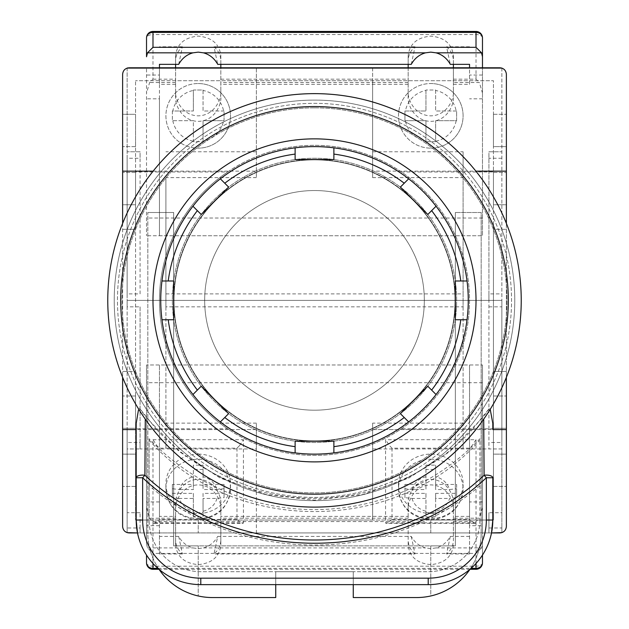 <?xml version="1.0" encoding="UTF-8"?>
<svg xmlns="http://www.w3.org/2000/svg" width="629" height="629" viewBox="0 0 629 629"><rect width="100%" height="100%" fill="white"/><g stroke="black" fill="none" stroke-linecap="round" stroke-linejoin="round"><path stroke-width="0.47" stroke-dasharray="3.15 2.36" d="M314.5 190.54A109.831 109.831 0 0 1 424.331 300.371A109.831 109.831 0 0 1 314.5 410.194A109.831 109.831 0 0 1 204.669 300.371A109.831 109.831 0 0 1 314.5 190.54A109.831 109.831 0 0 1 424.331 300.371A109.831 109.831 0 0 1 314.5 410.194A109.831 109.831 0 0 1 204.669 300.371A109.831 109.831 0 0 1 314.5 190.54M314.5 497.413A197.042 197.042 0 0 0 511.542 300.371A197.042 197.042 0 0 0 314.5 103.329A197.042 197.042 0 0 0 117.458 300.371A197.042 197.042 0 0 0 314.5 497.413A197.042 197.042 0 0 0 511.542 300.371A197.042 197.042 0 0 0 314.5 103.329A197.042 197.042 0 0 0 117.458 300.371A197.042 197.042 0 0 0 314.5 497.413M314.5 440.882A140.511 140.511 0 0 0 455.011 300.371A140.511 140.511 0 0 0 314.5 159.852A140.511 140.511 0 0 0 173.989 300.371A140.511 140.511 0 0 0 314.5 440.882A140.511 140.511 0 0 0 455.011 300.371A140.511 140.511 0 0 0 314.5 159.852A140.511 140.511 0 0 0 173.989 300.371A140.511 140.511 0 0 0 314.5 440.882M401.404 171.969L493.451 171.969L493.451 80.716L135.549 80.716L493.451 80.716L493.451 229.302L506.376 229.302L506.376 74.253A6.463 6.463 0 0 0 499.913 67.79L129.087 67.79A6.463 6.463 0 0 0 122.624 74.253L122.624 371.432L135.549 371.432L135.549 229.302L122.624 229.302L135.549 229.302L135.549 80.716L135.549 171.969L227.596 171.969C253.912 154.427 282.877 145.543 314.5 145.323A155.048 155.048 0 0 0 159.452 300.371A155.048 155.048 0 0 0 314.5 455.42A155.048 155.048 0 0 0 469.549 300.371A155.048 155.048 0 0 0 314.5 145.323C346.123 145.543 375.088 154.427 401.404 171.969A155.048 155.048 0 0 1 401.404 428.774C375.088 446.315 346.123 455.192 314.5 455.42C282.877 455.192 253.912 446.315 227.596 428.774L135.549 428.774L135.549 520.026L135.549 371.432L122.624 371.432L122.624 526.489A6.463 6.463 0 0 0 129.087 532.944L198.214 532.944L198.214 520.026L135.549 520.026L149.112 520.026L149.112 438.759A227.289 225.536 180 0 0 479.888 438.759L479.888 520.026L479.888 438.759M373.712 171.159A142.13 142.13 0 0 1 373.712 429.576C354.898 438.138 335.163 442.439 314.5 442.501C293.837 442.439 274.102 438.138 255.288 429.576A142.13 142.13 0 0 1 255.288 171.159C274.102 162.604 293.837 158.296 314.5 158.241A142.13 142.13 0 0 0 172.37 300.371A142.13 142.13 0 0 0 314.5 442.501A142.13 142.13 0 0 0 456.63 300.371A142.13 142.13 0 0 0 314.5 158.241C335.163 158.296 354.898 162.604 373.712 171.159L475.878 171.159M430.786 520.026L430.786 532.944L482.474 532.944L146.526 532.944L198.214 532.944L198.214 520.026L482.474 520.026L482.474 532.944L482.474 520.026L430.786 520.026L430.786 532.944L499.913 532.944A6.463 6.463 0 0 0 506.376 526.489L506.376 371.432L493.451 371.432L506.376 371.432L506.376 229.302L493.451 229.302L493.451 520.026L430.786 520.026M373.712 429.576L472.355 429.576L489.559 408.103L483.709 416.5L449.774 451.559L408.819 478.048L362.941 494.543L314.5 500.149L266.059 494.543L220.181 478.048L179.226 451.559L145.291 416.5L139.441 408.103L156.645 429.576L255.288 429.576M506.376 223.413L506.376 377.329M255.288 171.159L153.122 171.159M122.624 223.413L122.624 377.329M492.806 520.026L492.806 477.757M491.501 532.944L137.499 532.944A64.606 64.606 0 0 0 200.793 584.632L428.207 584.632A64.606 64.606 0 0 0 491.501 532.944L137.499 532.944M136.194 520.026L136.194 477.757M506.376 146.612L506.376 114.313L506.376 146.612L493.451 146.612L493.451 114.313L493.451 146.612L506.376 146.612M506.376 204.755L506.376 172.456L506.376 204.755L493.451 204.755L493.451 172.456L493.451 204.755L506.376 204.755M506.376 428.286L506.376 395.987L506.376 428.286L493.451 428.286L493.451 395.987L493.451 428.286L506.376 428.286M506.376 454.13L506.376 486.429L506.376 454.13L493.451 454.13L493.451 486.429L493.451 454.13L506.376 454.13M122.624 114.313L122.624 146.612L122.624 114.313L135.549 114.313L135.549 146.612L135.549 114.313L122.624 114.313M122.624 204.755L122.624 172.456L122.624 204.755L135.549 204.755L135.549 172.456L135.549 204.755L122.624 204.755M122.624 428.286L122.624 395.987L122.624 428.286L135.549 428.286L135.549 395.987L135.549 428.286L122.624 428.286M122.624 454.13L122.624 486.429L122.624 454.13L135.549 454.13L135.549 486.429L135.549 454.13L122.624 454.13M156.645 429.576A214.371 212.712 180 0 0 472.355 429.576M493.451 171.969L493.451 520.026L149.112 520.026L149.112 438.759M493.451 428.774L401.404 428.774M135.549 171.969L135.549 428.774M227.596 171.969A155.048 155.048 0 0 0 227.596 428.774M479.888 520.026A51.68 51.68 0 0 1 428.207 571.706L200.793 571.706A51.68 51.68 0 0 1 149.112 520.026A51.68 51.68 0 0 0 200.793 571.706L428.207 571.706A51.68 51.68 0 0 0 479.888 520.026M479.888 485.706C388.101 564.881 240.648 564.7 149.112 485.706M149.112 440.08C232.989 535.428 395.995 535.358 479.888 440.08M493.451 486.429L506.376 486.429L493.451 486.429M493.451 395.987L506.376 395.987L493.451 395.987M493.451 172.456L506.376 172.456L493.451 172.456M493.451 114.313L506.376 114.313L493.451 114.313M135.549 486.429L122.624 486.429L135.549 486.429M135.549 395.987L122.624 395.987L135.549 395.987M135.549 172.456L122.624 172.456L135.549 172.456M135.549 146.612L122.624 146.612L135.549 146.612M146.526 520.026L146.526 532.944L146.526 520.026M353.262 584.632L353.262 571.706L275.738 571.706L275.738 597.55L212.421 597.55A64.606 64.606 0 0 1 198.214 595.97L198.214 545.87L173.659 545.87L173.659 212.508L147.823 212.508L173.659 212.508L173.659 545.87L455.341 545.87L430.786 545.87L430.786 595.97A64.606 64.606 0 0 1 416.579 597.55L353.262 597.55L353.262 571.706L275.738 571.706L275.738 584.632M469.973 569.308A64.606 64.606 0 0 0 481.177 532.944L481.177 212.508L455.341 212.508L481.177 212.508L481.177 532.944A64.606 64.606 0 0 1 430.786 595.97L430.786 545.87L198.214 545.87L198.214 595.97A64.606 64.606 0 0 1 147.823 532.944L147.823 212.508L147.823 532.944A64.606 64.606 0 0 0 159.027 569.308M455.341 212.508L455.341 545.87L455.341 212.508M501.856 442.501L501.856 300.371L488.93 300.371L488.93 448.957L501.856 448.957L501.856 442.501L488.93 442.501L488.93 448.957L501.856 448.957L501.856 532.944L488.93 532.944L488.93 512.714L501.856 512.714M463.093 306.834L463.093 448.957L463.093 300.371L165.907 300.371L165.907 293.908L463.093 293.908L463.093 300.371L165.907 300.371L165.907 306.834L463.093 306.834L463.093 300.371L488.93 300.371L488.93 442.501M463.093 423.12L372.643 423.12L372.643 520.026L256.357 520.026L256.357 532.944L488.93 532.944L488.93 512.714M165.907 306.834L165.907 423.12L256.357 423.12L256.357 520.026M140.07 527.983L140.07 512.714L140.07 532.944L140.07 527.983L127.144 527.983L127.144 532.944L256.357 532.944L256.357 429.576L256.357 448.957L165.907 448.957L165.907 300.371L127.144 300.371L127.144 532.645M501.856 68.089L501.856 300.371L127.144 300.371L127.144 306.834L140.07 306.834L140.07 442.501L127.144 442.501L127.144 306.834M372.643 520.026L372.643 429.576L372.643 448.957L488.93 448.957M372.643 448.957L372.643 423.12M127.144 527.983L127.144 429.576L127.144 448.957L140.07 448.957L127.144 448.957L127.144 442.501M140.07 512.714L127.144 512.714M463.093 293.908L463.093 177.622L372.643 177.622L372.643 67.79L501.856 67.79L501.856 532.645M165.907 423.12L165.907 448.957L140.07 448.957L140.07 442.501M256.357 429.576L127.144 429.576M256.357 448.957L256.357 423.12M140.07 306.834L140.07 448.957M372.643 429.576L501.856 429.576M488.93 527.983L501.856 527.983M239.523 445.631L243.439 439.695L243.439 522.825L152.989 522.825L152.989 439.695L156.904 445.631L159.452 448.178L236.976 448.178L239.523 445.631M152.989 439.695L243.439 439.695M236.976 448.178L236.976 519.436C240.868 522.856 243.022 523.988 243.439 522.825L242.912 523.352L153.515 523.352L152.989 522.825C153.397 523.988 155.552 522.856 159.452 519.436L159.452 448.178M198.214 454.114A32.299 29.689 180 0 1 230.513 483.803A32.299 29.689 180 0 1 198.214 513.5A32.299 29.689 180 0 1 165.907 483.803A32.299 29.689 180 0 1 198.214 454.114M224.058 484.44L203.057 484.44L203.057 465.146L193.37 465.146L193.37 484.44L172.37 484.44L172.37 493.348L193.37 493.348L193.37 512.651L203.057 512.651L203.057 493.348L224.058 493.348L224.058 484.44L224.058 497.649L216.981 498.443L203.057 498.443L203.057 516.952L193.37 516.952L193.37 511.235A19.381 17.816 180 0 1 179.446 498.443L172.37 497.649L172.37 488.741L179.446 489.535A19.381 17.816 180 0 1 193.37 476.735L193.37 489.535L179.446 489.535M224.058 488.741L216.981 489.535L203.057 489.535L203.057 476.735A19.381 17.816 180 0 1 216.981 489.535M203.057 465.146L203.057 476.735M203.057 469.446L193.37 469.446L193.37 476.735M193.37 493.348L193.37 498.443L179.446 498.443M193.37 498.443L193.37 511.235M172.37 484.44L172.37 488.741M172.37 493.348L172.37 497.649M193.37 512.651L193.37 516.952M203.057 512.651L203.057 516.952M203.057 493.348L203.057 498.443M224.058 493.348L224.058 497.649M203.057 484.44L203.057 489.535M193.37 465.146L193.37 469.446M193.37 484.44L193.37 489.535M430.786 513.5A32.299 29.689 -0 0 0 463.093 483.803A32.299 29.689 -0 0 0 430.786 454.114A32.299 29.689 -0 0 0 398.487 483.803A32.299 29.689 -0 0 0 430.786 513.5M404.942 497.649L404.942 484.44L404.942 497.649L412.019 498.443L425.943 498.443L425.943 516.952L435.63 516.952L435.63 511.235A19.381 17.816 -0 0 0 449.554 498.443L456.63 497.649L456.63 488.741L449.554 489.535A19.381 17.816 -0 0 0 435.63 476.735L435.63 489.535L449.554 489.535M404.942 484.44L425.943 484.44L425.943 465.146L425.943 469.446L435.63 469.446L435.63 476.735M425.943 465.146L435.63 465.146L435.63 484.44L456.63 484.44L456.63 493.348L435.63 493.348L435.63 498.443L449.554 498.443M435.63 498.443L435.63 511.235M425.943 469.446L425.943 489.535L412.019 489.535L404.942 488.741M456.63 484.44L456.63 488.741M456.63 493.348L456.63 497.649M435.63 493.348L435.63 516.952M404.942 493.348L425.943 493.348L425.943 516.952M425.943 512.651L435.63 512.651M425.943 493.348L425.943 498.443M425.943 484.44L425.943 489.535M435.63 465.146L435.63 469.446M435.63 484.44L435.63 489.535M476.011 439.695L472.096 445.631L469.549 448.178L392.024 448.178L389.477 445.631L385.561 439.695L385.561 522.825L476.011 522.825L476.011 439.695L385.561 439.695M392.024 448.178L392.024 519.436C388.132 522.856 385.978 523.988 385.561 522.825L386.088 523.352L475.485 523.352L476.011 522.825C475.603 523.988 473.448 522.856 469.549 519.436L469.549 448.178M453.399 545.115C451.96 556.877 444.428 563.38 430.786 564.614C417.153 563.38 409.613 556.877 408.174 545.115L408.174 509.498C407.27 502.296 414.055 485.226 430.786 484.896C447.526 485.226 454.311 502.296 453.399 509.498L453.399 539.973C453.297 545.422 451.009 550.084 446.559 553.952L450.309 536.395C446.991 542.332 442.242 546.169 436.054 547.906L430.786 548.598L425.519 547.906C419.339 546.169 414.59 542.332 411.272 536.395L217.728 536.395L213.978 553.952C218.436 550.084 220.716 545.422 220.826 539.973L220.826 545.115C219.387 556.877 211.847 563.38 198.214 564.614C184.572 563.38 177.04 556.877 175.601 545.115L175.601 509.498C174.689 502.296 181.474 485.226 198.214 484.896C214.945 485.226 221.73 502.296 220.826 509.498L220.826 545.115M436.054 547.906L481.531 547.906L482.474 543.967L482.474 555.077L482.474 364.977L482.474 525.687L469.549 525.687L469.549 553.952L469.549 364.977L159.452 364.977L159.452 536.395L178.691 536.395C182.009 542.332 186.758 546.169 192.946 547.906L198.214 548.598L203.482 547.906C209.661 546.169 214.41 542.332 217.728 536.395M482.474 562.829A6.463 3.365 -0 0 1 476.011 566.194L152.989 566.194A6.463 3.365 0 0 1 146.526 562.829M469.997 569.292L159.003 569.292M152.989 569.292L152.989 521.575L149.623 518.21L146.526 507.611L146.526 364.977L146.526 543.967L147.469 547.906L152.989 553.418L152.989 563.482M482.474 382.723L146.526 382.723M482.474 507.611L479.377 518.21L453.399 518.21M411.272 536.395L415.022 553.952L213.978 553.952M415.022 553.952C410.564 550.084 408.284 545.422 408.174 539.973L408.174 516.393L220.826 516.393L220.826 539.973M469.549 516.393L453.399 516.393L453.399 539.973M469.549 553.952L446.559 553.952M408.174 516.393L408.174 503.955C407.27 496.761 414.055 479.691 430.786 479.361C447.526 479.691 454.311 496.761 453.399 503.955L453.399 516.393M178.691 536.395L182.441 553.952C177.991 550.084 175.703 545.422 175.601 539.973L175.601 516.393L159.452 516.393L159.452 364.977L146.526 364.977L482.474 364.977L469.549 364.977L469.549 525.687M175.601 516.393L175.601 503.955C174.689 496.761 181.474 479.691 198.214 479.361C214.945 479.691 221.73 496.761 220.826 503.955L220.826 516.393M481.531 547.906L476.011 553.418L152.989 553.418M453.399 521.575L476.011 521.575L479.377 518.21M159.452 525.687L146.526 525.687M182.441 553.952L159.452 553.952L159.452 516.393M159.452 536.395L159.452 553.952M159.452 501.934L146.526 501.934M482.474 525.687L482.474 543.967M469.549 536.395L450.309 536.395M482.474 501.934L469.549 501.934M146.526 507.611L146.526 543.967M175.601 509.498L175.601 503.955M220.826 509.498L220.826 503.955M175.601 545.115L175.601 539.973M408.174 509.498L408.174 503.955M453.399 509.498L453.399 503.955M408.174 545.115L408.174 539.973M314.5 461.883A161.511 161.511 0 0 1 152.989 300.371A161.511 161.511 0 0 1 314.5 138.86A161.511 161.511 0 0 1 476.011 300.371A161.511 161.511 0 0 1 314.5 461.883M314.5 500.645A200.274 200.274 0 0 1 114.226 300.371A200.274 200.274 0 0 1 314.5 100.097A200.274 200.274 0 0 1 514.774 300.371A200.274 200.274 0 0 1 314.5 500.645A200.274 200.274 0 0 1 114.226 300.371A200.274 200.274 0 0 1 314.5 100.097A200.274 200.274 0 0 1 514.774 300.371A200.274 200.274 0 0 1 314.5 500.645M314.5 93.635A206.737 206.737 0 0 1 521.237 300.371A206.737 206.737 0 0 1 314.5 507.108A206.737 206.737 0 0 1 107.763 300.371A206.737 206.737 0 0 1 314.5 93.635M314.5 441.204A140.841 140.841 0 0 1 173.659 300.371A140.841 140.841 0 0 1 314.5 159.53A140.841 140.841 0 0 1 455.341 300.371A140.841 140.841 0 0 1 314.5 441.204A140.841 140.841 0 0 1 173.659 300.371A140.841 140.841 0 0 1 314.5 159.53A140.841 140.841 0 0 1 455.341 300.371A140.841 140.841 0 0 1 314.5 441.204M314.5 107.85A192.521 192.521 0 0 1 507.021 300.371A192.521 192.521 0 0 1 314.5 492.892A192.521 192.521 0 0 1 121.979 300.371A192.521 192.521 0 0 1 314.5 107.85A192.521 192.521 0 0 1 507.021 300.371A192.521 192.521 0 0 1 314.5 492.892A192.521 192.521 0 0 1 121.979 300.371A192.521 192.521 0 0 1 314.5 107.85M314.5 454.13A153.759 153.759 0 0 0 468.259 300.371A153.759 153.759 0 0 0 314.5 146.612A153.759 153.759 0 0 0 160.741 300.371A153.759 153.759 0 0 0 314.5 454.13M295.119 159.53L333.881 159.53M404.235 183.228L400.382 187.08L427.791 214.489M201.209 214.489L228.618 187.08L224.765 183.228M168.218 319.752L173.659 319.752L173.659 280.99L168.218 280.99M224.765 417.507L228.618 413.662L201.209 386.253M333.881 441.204L295.119 441.204M427.791 386.253L400.382 413.662L404.235 417.507M460.782 280.99L455.341 280.99L455.341 319.752L460.782 319.752M408.174 55.627L408.174 91.244C407.27 98.439 414.055 115.508 430.786 115.846C447.526 115.508 454.311 98.439 453.399 91.244L453.399 55.627C451.96 43.865 444.428 37.363 430.786 36.12C417.153 37.363 409.613 43.865 408.174 55.627L408.174 64.339M411.272 64.339L415.022 46.79C410.564 50.658 408.284 55.321 408.174 60.769M175.601 55.627L175.601 91.244C174.689 98.439 181.474 115.508 198.214 115.846C214.945 115.508 221.73 98.439 220.826 91.244L220.826 55.627C219.387 43.865 211.847 37.363 198.214 36.12C184.572 37.363 177.04 43.865 175.601 55.627L175.601 64.339M178.691 64.339L182.441 46.79C177.991 50.658 175.703 55.321 175.601 60.769M482.474 93.123L482.474 235.765L482.474 67.79L482.474 93.123L479.377 82.533L453.399 82.533M482.474 218.019L146.526 218.019L146.526 235.765L146.526 67.79L146.526 218.019M482.474 37.913A6.463 3.365 0 0 0 476.011 34.548L152.989 34.548L152.989 79.168L149.623 82.533L146.526 93.123M415.022 46.79L213.978 46.79L217.728 64.339M220.826 64.339L220.826 60.769C220.716 55.321 218.436 50.658 213.978 46.79M408.174 67.79L408.174 84.341L220.826 84.341L220.826 67.79M469.549 64.339L469.549 84.341L453.399 84.341L453.399 67.79M453.399 64.339L453.399 60.769C453.297 55.321 451.009 50.658 446.559 46.79L450.309 64.339M469.549 46.79L446.559 46.79M175.601 67.79L175.601 96.78C174.689 103.982 181.474 121.043 198.214 121.381C214.945 121.043 221.73 103.982 220.826 96.78L220.826 84.341M175.601 84.341L159.452 84.341L159.452 235.765L146.526 235.765L482.474 235.765L159.452 235.765L159.452 98.808L146.526 98.808M469.549 84.341L469.549 67.79M408.174 84.341L408.174 96.78C407.27 103.982 414.055 121.043 430.786 121.381C447.526 121.043 454.311 103.982 453.399 96.78L453.399 84.341M453.399 79.168L476.011 79.168L479.377 82.533M159.452 98.808L159.452 75.048L146.526 75.048M159.452 75.048L159.452 67.79M159.452 64.339L159.452 84.341M182.441 46.79L159.452 46.79M482.474 75.048L469.549 75.048M482.474 98.808L469.549 98.808M152.989 31.45L152.989 34.548A6.463 3.365 0 0 0 146.526 37.913M220.826 91.244L220.826 96.78M175.601 91.244L175.601 96.78M220.826 55.627L220.826 60.769M453.399 91.244L453.399 96.78M408.174 91.244L408.174 96.78M453.399 55.627L453.399 60.769M127.144 158.241L127.144 293.908L140.07 293.908L140.07 158.241L127.144 158.241L127.144 67.79L256.357 67.79L256.357 177.622L256.357 67.79L372.643 67.79L372.643 80.716L256.357 80.716M372.643 177.622L372.643 80.716M488.93 293.908L488.93 151.778L501.856 151.778L488.93 151.778L488.93 300.371L488.93 293.908L501.856 293.908M165.907 293.908L165.907 177.622L256.357 177.622M372.643 151.778L463.093 151.778L463.093 300.371L501.856 300.371L127.144 300.371L127.144 293.908M165.907 177.622L165.907 300.371L127.144 300.371L127.144 68.089M463.093 177.622L463.093 151.778M140.07 293.908L140.07 151.778L127.144 151.778L140.07 151.778L140.07 158.241M256.357 151.778L165.907 151.778M430.786 148.145A32.299 32.299 0 0 0 463.093 115.846A32.299 32.299 0 0 0 430.786 83.539A32.299 32.299 0 0 1 463.093 115.846A32.299 32.299 0 0 1 430.786 148.145A32.299 32.299 0 0 1 398.487 115.846A32.299 32.299 0 0 1 430.786 83.539A32.299 32.299 0 0 0 398.487 115.846A32.299 32.299 0 0 0 430.786 148.145A32.299 32.299 0 0 1 398.487 115.846A32.299 32.299 0 0 1 430.786 83.539M435.63 90.458L435.63 111.003L435.63 90.002L425.943 90.002L435.63 90.002L435.63 90.458A25.844 25.844 0 0 1 456.174 111.003L456.63 111.003L456.63 120.689L435.63 120.689L435.63 141.69L425.943 141.69L425.943 141.226A25.844 25.844 0 0 1 405.406 120.689L404.942 120.689L404.942 111.003L405.406 111.003A25.844 25.844 0 0 1 425.943 90.458L425.943 111.003L405.406 111.003M405.406 120.689L425.943 120.689L425.943 141.226M456.174 111.003L435.63 111.003L456.63 111.003L456.63 120.689L435.63 120.689L435.63 141.69L425.943 141.69L425.943 120.689L404.942 120.689L404.942 111.003L425.943 111.003L425.943 90.458M198.214 83.539A32.299 32.299 0 0 1 230.513 115.846A32.299 32.299 0 0 1 198.214 148.145A32.299 32.299 0 0 0 230.513 115.846A32.299 32.299 0 0 0 198.214 83.539A32.299 32.299 0 0 0 165.907 115.846A32.299 32.299 0 0 0 198.214 148.145A32.299 32.299 0 0 1 165.907 115.846A32.299 32.299 0 0 1 198.214 83.539A32.299 32.299 0 0 0 165.907 115.846A32.299 32.299 0 0 0 198.214 148.145M172.826 111.003L172.37 111.003L172.37 120.689L193.37 120.689L193.37 141.69L203.057 141.69L203.057 141.226A25.844 25.844 0 0 0 223.594 120.689L224.058 120.689L224.058 111.003L223.594 111.003A25.844 25.844 0 0 0 203.057 90.458L203.057 90.002L193.37 90.002L193.37 111.003L193.37 90.458A25.844 25.844 0 0 0 172.826 111.003L193.37 111.003L172.37 111.003L172.37 120.689L193.37 120.689L193.37 141.69L203.057 141.69L203.057 120.689L203.057 141.226M203.057 90.458L203.057 111.003L224.058 111.003L224.058 120.689L203.057 120.689L223.594 120.689M193.37 90.458L193.37 90.002L203.057 90.002L203.057 111.003L223.594 111.003M488.93 306.834L501.856 306.834M236.976 519.436L159.452 519.436M198.214 518.587A32.299 29.689 0 0 0 230.513 488.898A32.299 29.689 0 0 0 198.214 459.209A32.299 29.689 0 0 0 165.907 488.898A32.299 29.689 0 0 0 198.214 518.587M216.981 498.443A19.381 17.816 180 0 1 203.057 511.235M430.786 459.209A32.299 29.689 180 0 1 463.093 488.898A32.299 29.689 180 0 1 430.786 518.587A32.299 29.689 180 0 1 398.487 488.898A32.299 29.689 180 0 1 430.786 459.209M425.943 476.735A19.381 17.816 -0 0 0 412.019 489.535M412.019 498.443A19.381 17.816 -0 0 0 425.943 511.235M392.024 519.436L469.549 519.436M476.011 569.292L476.011 521.575M152.989 521.575L175.601 521.575M220.826 521.575L408.174 521.575M408.174 518.21L220.826 518.21M175.601 518.21L149.623 518.21M203.482 547.906L425.519 547.906M147.469 547.906L192.946 547.906M476.011 563.482L476.011 553.418M157.918 568.349L471.082 568.349M220.826 79.168L408.174 79.168M152.989 79.168L175.601 79.168M476.011 79.168L476.011 31.45M175.601 82.533L149.623 82.533M408.174 82.533L220.826 82.533M501.856 158.241L488.93 158.241M456.174 120.689A25.844 25.844 0 0 1 435.63 141.226M172.826 120.689A25.844 25.844 0 0 0 193.37 141.226M165.907 483.803L165.907 488.898C167.935 507.682 178.699 517.926 198.214 519.633C217.72 517.926 228.492 507.682 230.513 488.898L230.513 483.803M398.487 483.803L398.487 488.898C400.508 507.682 411.28 517.926 430.786 519.633C450.301 517.926 461.065 507.682 463.093 488.898L463.093 483.803"/><path stroke-width="0.94" d="M153.122 171.159L122.624 171.159L122.624 74.253C123.032 70.362 125.187 68.207 129.087 67.79L499.913 67.79C503.813 68.207 505.968 70.362 506.376 74.253L506.376 171.159L475.878 171.159M490.211 409.29L492.806 423.451L492.806 429.576L506.376 429.576L506.376 526.489C505.968 530.381 503.813 532.535 499.913 532.944L491.501 532.944L492.806 520.026A64.606 64.606 0 0 1 428.207 584.632L200.793 584.632A64.606 64.606 0 0 1 136.194 520.026L136.194 423.451L138.427 410.1M506.376 171.159L506.376 223.413M506.376 377.329L506.376 429.576M122.624 171.159L122.624 223.413M122.624 377.329L122.624 526.489C123.032 530.381 125.187 532.535 129.087 532.944L137.499 532.944L136.194 520.026A64.606 64.606 0 0 0 200.793 584.632L200.793 578.169L428.207 578.169A58.143 58.143 0 0 0 486.351 520.026L486.351 477.757C393.117 565.062 235.883 565.054 142.649 477.757L142.649 520.026A58.143 58.143 0 0 0 200.793 578.169M136.194 429.576L122.624 429.576M492.806 423.451L492.806 429.576M145.275 419.118L144.89 475.265C236.834 561.579 392.166 561.595 484.11 475.265A6.463 2.658 180 0 1 492.806 477.757L492.806 520.026A64.606 64.606 0 0 1 428.207 584.632L428.207 578.169M136.194 477.757L142.649 477.757L144.89 475.265A6.463 2.658 180 0 0 136.194 477.757L136.194 423.451M492.806 477.757L486.351 477.757L484.11 475.265L483.725 419.229M275.738 584.632L275.738 597.55L212.421 597.55A64.606 64.606 0 0 1 159.027 569.308M469.973 569.308A64.606 64.606 0 0 1 416.579 597.55L353.262 597.55L353.262 584.632M501.856 532.645L491.501 532.944M137.499 532.944L127.144 532.645M471.082 568.349L476.011 568.349A6.463 5.519 180 0 0 482.474 562.829L482.474 555.077L482.474 562.829A6.463 6.463 0 0 1 476.011 569.292L469.997 569.292M159.003 569.292L152.989 569.292L152.989 568.349A6.463 5.519 180 0 1 146.526 562.829L146.526 555.077L146.526 562.829A6.463 6.463 0 0 0 152.989 569.292M314.5 93.635A206.737 206.737 0 0 1 521.237 300.371A206.737 206.737 0 0 1 314.5 507.108A206.737 206.737 0 0 1 107.763 300.371A206.737 206.737 0 0 1 314.5 93.635A206.737 206.737 0 0 0 107.763 300.371A206.737 206.737 0 0 0 314.5 507.108M314.5 138.86A161.511 161.511 0 0 0 152.989 300.371A161.511 161.511 0 0 0 314.5 461.883A161.511 161.511 0 0 0 476.011 300.371A161.511 161.511 0 0 0 314.5 138.86M455.341 300.371L455.341 319.752L467.033 319.752A153.759 153.759 0 0 0 467.033 280.99L455.341 280.99L455.341 300.371M295.119 441.204L295.119 452.904A153.759 153.759 0 0 0 333.881 452.904L333.881 441.204L295.119 441.204L295.119 452.904A153.759 153.759 0 0 1 220.347 421.933L228.618 413.662L201.209 386.253L192.938 394.525A153.759 153.759 0 0 1 161.968 319.752L173.659 319.752L173.659 280.99L161.968 280.99A153.759 153.759 0 0 1 192.938 206.218L201.209 214.489L228.618 187.08L220.347 178.809A153.759 153.759 0 0 0 192.938 206.218L201.209 214.489M400.382 413.662L408.653 421.933A153.759 153.759 0 0 0 436.062 394.525L427.791 386.253L400.382 413.662M333.881 159.53L333.881 147.839A153.759 153.759 0 0 0 295.119 147.839L295.119 159.53L333.881 159.53L333.881 147.839A153.759 153.759 0 0 1 408.653 178.809L400.382 187.08L427.791 214.489L436.062 206.218A153.759 153.759 0 0 0 408.653 178.809L404.235 183.228A147.556 147.556 0 0 0 333.881 154.089M427.791 214.489L436.062 206.218A153.759 153.759 0 0 1 467.033 280.99L460.782 280.99A147.556 147.556 0 0 0 431.643 210.636M431.643 390.098A147.556 147.556 0 0 0 460.782 319.752L467.033 319.752A153.759 153.759 0 0 1 436.062 394.525L427.791 386.253M333.881 446.653A147.556 147.556 0 0 0 404.235 417.507L408.653 421.933A153.759 153.759 0 0 1 333.881 452.904L333.881 441.204M201.209 386.253L192.938 394.525A153.759 153.759 0 0 0 220.347 421.933L224.765 417.507A147.556 147.556 0 0 0 295.119 446.653M197.357 210.636A147.556 147.556 0 0 0 168.218 280.99L161.968 280.99A153.759 153.759 0 0 0 161.968 319.752L168.218 319.752A147.556 147.556 0 0 0 197.357 390.098M295.119 154.089A147.556 147.556 0 0 0 224.765 183.228L220.347 178.809A153.759 153.759 0 0 1 295.119 147.839L295.119 159.53M159.452 67.79L159.452 64.339L178.691 64.339C182.009 58.403 186.758 54.574 192.946 52.836L198.214 52.144L203.482 52.836C209.661 54.574 214.41 58.403 217.728 64.339L411.272 64.339C414.59 58.403 419.339 54.574 425.519 52.836L430.786 52.144L436.054 52.836C442.242 54.574 446.991 58.403 450.309 64.339L469.549 64.339L469.549 67.79M476.011 31.45A6.463 6.463 0 0 1 482.474 37.913L482.474 67.79L482.474 37.913A6.463 5.519 180 0 0 476.011 32.394L476.011 31.45L152.989 31.45A6.463 6.463 0 0 0 146.526 37.913L146.526 56.775L147.469 52.836L152.989 47.317L152.989 32.394A6.463 5.519 180 0 0 146.526 37.913L146.526 56.775M220.826 67.79L220.826 64.339M408.174 64.339L408.174 67.79M453.399 67.79L453.399 64.339M436.054 52.836L481.531 52.836L476.011 47.317L152.989 47.317M175.601 64.339L175.601 67.79M481.531 52.836L482.474 56.775M127.144 68.089L501.856 68.089M142.649 520.026L136.194 520.026M486.351 520.026L492.806 520.026M476.011 569.292L476.011 563.482M152.989 563.482L152.989 568.349L157.918 568.349M314.5 494.182A193.811 193.811 0 0 0 508.311 300.371A193.811 193.811 0 0 0 314.5 106.56A193.811 193.811 0 0 0 120.689 300.371A193.811 193.811 0 0 0 314.5 494.182M333.881 147.839A153.759 153.759 0 0 1 408.653 178.809M436.062 206.218A153.759 153.759 0 0 1 467.033 280.99M467.033 319.752A153.759 153.759 0 0 1 436.062 394.525M408.653 421.933A153.759 153.759 0 0 1 333.881 452.904M220.347 178.809A153.759 153.759 0 0 1 295.119 147.839M476.011 47.317L476.011 32.394L152.989 32.394L152.989 31.45M147.469 52.836L192.946 52.836M203.482 52.836L425.519 52.836"/></g></svg>
